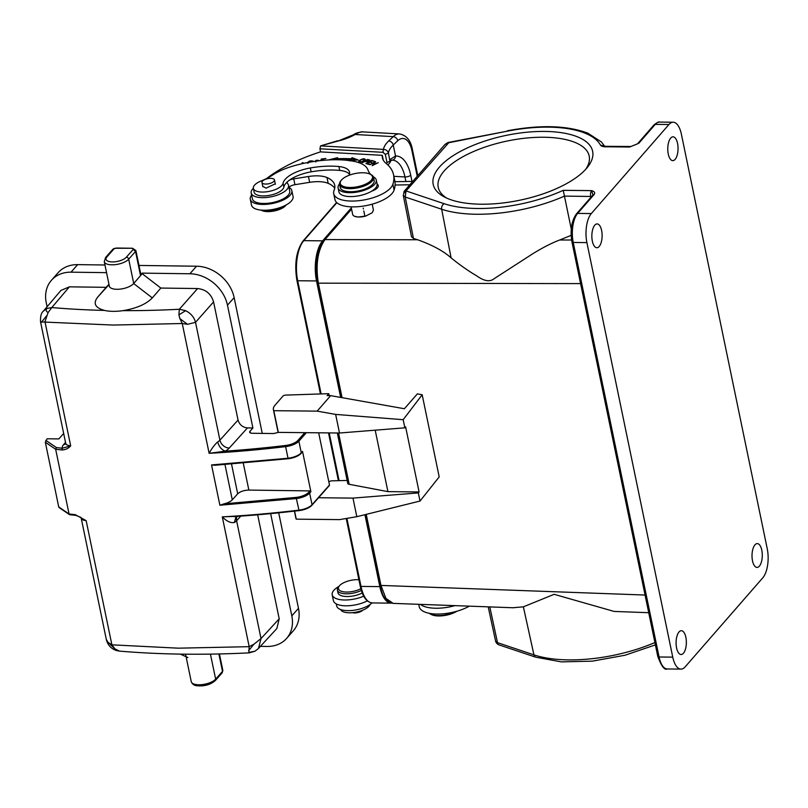 <?xml version="1.0" encoding="UTF-8"?>
<svg xmlns="http://www.w3.org/2000/svg" width="808" height="808" viewBox="0 0 808 808"><rect width="100%" height="100%" fill="white"/><g stroke="black" fill="none" stroke-linecap="round" stroke-linejoin="round"><path stroke-width="1.21" d="M355.106 134.512C358.974 132.35 361.56 131.472 362.863 131.886C358.399 132.33 355.358 133.249 353.732 134.643L337.956 141.067L320.564 145.894L319.948 148.793L320.584 151.894L382.285 155.328A47.642 19.382 -11.7 0 0 382.406 157.833A47.642 19.382 -11.7 0 0 386.012 163.317A99.616 40.521 168.3 0 1 393.546 174.77A99.616 40.521 168.3 0 1 392.88 184.254A30.32 12.332 168.3 0 1 349.248 200.99A30.32 12.332 168.3 0 1 333.714 193.667A30.32 12.332 168.3 0 1 334.118 190.223A44.309 18.029 -11.7 0 0 334.714 185.194A44.309 18.029 -11.7 0 0 326.988 177.538A23.816 9.686 -11.7 0 0 318.938 175.902A23.816 9.686 -11.7 0 0 308.454 176.518L293.738 178.871A6.494 2.646 -11.7 0 0 288.739 180.659A28.149 11.453 168.3 0 1 311.131 171.841A52.661 21.422 168.3 0 1 335.906 170.135A52.661 21.422 168.3 0 1 339.714 170.417A23.816 9.686 168.3 0 1 349.46 174.215M454.934 605.636A30.32 12.332 168.3 0 1 433.573 608.161A30.32 12.332 168.3 0 1 420.382 604.374M363.711 596.203A21.22 8.636 168.3 0 1 342.249 599.889A21.22 8.636 168.3 0 1 332.199 594.819L333.401 600.627A21.22 8.636 -11.7 0 0 343.451 605.697A21.22 8.636 -11.7 0 0 367.327 600.889M332.199 594.819A21.22 8.636 168.3 0 1 338.956 586.416M336.29 603.909L336.724 606A19.059 7.757 -11.7 0 0 346.491 610.606A19.059 7.757 -11.7 0 0 371.993 602.93M418.756 604.313L419.241 606.646A30.32 12.332 -11.7 0 0 434.775 613.979A30.32 12.332 -11.7 0 0 469.317 606.151M340.623 609.525A15.16 6.171 -11.7 0 0 348.359 612.767A15.16 6.171 -11.7 0 0 370.034 604.535M496.627 642.259L495.617 640.976M614.09 611.424L554.136 594.314L523.372 606.838L512.807 607.737M393.112 603.354L385.921 598.375L380.952 585.426L379.871 584.437M317.281 282.174L318.352 283.164C315.463 264.671 317.675 250.147 324.988 239.592L323.816 240.127L351.409 208.424M340.643 397.425L316.514 280.942A29.886 12.888 -89.4 0 1 322.624 240.855L351.308 207.939M391.405 603.132A29.886 12.888 -89.4 0 1 391.153 603.132A29.886 12.888 -89.4 0 1 379.821 586.608L364.923 514.696M296.99 255.217L295.738 267.791L296.94 280.285A1.303 0.525 168.3 0 0 296.92 280.426C294.264 263.792 296.304 250.642 303.061 240.966A1.303 1.05 41.1 0 1 303.798 240.653L322.624 240.855M667.287 668.963L680.962 669.105A21.654 9.342 -89.4 0 0 685.194 666.822L762.813 577.791A21.654 9.342 -89.4 0 0 767.236 548.733L681.386 134.209A21.654 9.342 -89.4 0 0 673.175 122.23A21.654 9.342 -89.4 0 0 668.943 124.513L591.325 213.544A21.654 9.342 -89.4 0 0 586.901 242.602L573.226 242.461L659.075 656.995A21.654 9.342 90.6 0 0 667.287 668.963C664.59 670.428 661.429 666.257 657.793 656.46A2.161 0.879 -11.7 0 0 659.075 656.995L672.751 657.136L586.901 242.602M654.036 124.887C657.359 122.362 659.177 121.422 659.5 122.089A21.654 9.342 90.6 0 0 655.268 124.371A2.161 1.747 -138.9 0 0 654.036 124.887L637.502 143.854L629.604 147.026L637.562 143.814M444.784 144.693L447.895 142.612L445.652 143.925L447.874 142.905L507.384 131.159A91.011 37.027 168.3 0 1 548.369 127.149A91.011 37.027 168.3 0 1 600.445 145.066C601.101 146.127 602.758 146.692 605.404 146.773L606.232 146.389M481.841 204.212A81.426 33.128 168.3 0 1 444.521 197.051A81.426 33.128 168.3 0 1 506.202 135.38A81.426 33.128 168.3 0 1 587.295 167.478A81.426 33.128 168.3 0 1 586.648 168.256A81.426 33.128 168.3 0 1 481.841 204.212M592.981 194.96L594.183 194.435C595.345 192.718 594.486 191.446 591.587 190.627L592.991 194.95L576.417 213.918A2.161 1.747 41.1 0 1 577.649 213.413L591.325 213.544M571.145 235.36L559.702 239.996C551.783 242.986 542.875 247.531 532.977 253.621L494.031 278.76C489.85 282.144 484.032 281.144 476.569 275.76C470.216 272.175 459.257 264.64 451.106 257.863L441.663 209.232L405.222 197.021L406.02 190.9L404.505 190.92L403.97 191.718M451.106 257.863C443.289 250.934 432.118 244.905 417.595 239.754L324.988 239.592L351.561 209.121M411.565 236.865L413.454 238.451L417.595 239.754M591.628 196.475L564.449 196.112L571.266 229.068M444.147 203.707A4.333 3.242 -71.5 0 0 441.663 209.232A95.344 38.784 168.3 0 0 476.569 214.251A95.344 38.784 168.3 0 0 564.449 196.112L563.226 190.334A91.011 37.027 168.3 0 1 477.457 208.494A91.011 37.027 168.3 0 1 444.147 203.707L406.03 190.941L449.086 142.329L447.905 142.612M354.409 216.221L358.176 217.049L365.792 216.039L372.215 212.726L373.407 210.1M445.652 143.925L444.299 145.309M405.252 192.95L404.525 190.93M413.454 238.451L405.222 197.021L403.303 195.374L404.252 191.183M498.839 644.814L498.162 644.319M761.793 550.187A11.908 5.141 90.6 0 0 757.278 543.602A11.908 5.141 90.6 0 0 752.511 560.833A11.908 5.141 90.6 0 0 757.025 567.418A11.908 5.141 90.6 0 0 761.793 550.187M680.962 669.105A21.654 9.342 -89.4 0 1 672.751 657.136M668.266 154.045A11.908 5.141 90.6 0 0 672.791 160.63A11.908 5.141 90.6 0 0 677.548 143.4A11.908 5.141 90.6 0 0 673.034 136.815A11.908 5.141 90.6 0 0 668.266 154.045M592.345 241.148A11.908 5.141 90.6 0 0 596.86 247.733A11.908 5.141 90.6 0 0 601.627 230.502A11.908 5.141 90.6 0 0 597.102 223.917A11.908 5.141 90.6 0 0 592.345 241.148M676.589 647.935A11.908 5.141 90.6 0 0 681.104 654.52A11.908 5.141 90.6 0 0 685.861 637.29A11.908 5.141 90.6 0 0 681.346 630.705A11.908 5.141 90.6 0 0 676.589 647.935M351.086 206.838L352.662 214.423A10.615 4.313 -11.7 0 0 354.136 216.079A10.615 4.313 -11.7 0 0 358.096 216.988A10.615 4.313 -11.7 0 0 365.792 216.039M333.714 193.667L334.916 199.475A30.32 12.332 -11.7 0 0 350.45 206.808A30.32 12.332 -11.7 0 0 394.092 190.072A99.616 40.521 -11.7 0 0 394.748 180.578L393.546 174.77M288.941 187.304A6.494 2.646 168.3 0 1 294.94 184.689L309.656 182.325A23.816 9.686 168.3 0 1 320.14 181.709A23.816 9.686 168.3 0 1 328.189 183.345A44.309 18.029 168.3 0 1 334.724 188.224M374.872 188.779A10.827 4.404 168.3 0 1 376.094 188.981M250.278 199.263L251.49 205.081A21.22 8.636 -11.7 0 0 261.529 210.151A21.22 8.636 -11.7 0 0 283.295 206.343A21.22 8.636 -11.7 0 0 293.051 196.465L291.839 190.658A21.22 8.636 168.3 0 1 282.093 200.525A21.22 8.636 168.3 0 1 260.327 204.333A21.22 8.636 168.3 0 1 250.278 199.263A21.22 8.636 168.3 0 1 251.631 195.102M288.951 187.375A21.22 8.636 168.3 0 1 291.839 190.658M251.197 193.011L252.399 198.829A19.059 7.757 -11.7 0 0 262.166 203.434A19.059 7.757 -11.7 0 0 281.325 199.798A19.059 7.757 -11.7 0 0 289.719 191.102L288.517 185.284A19.059 7.757 168.3 0 1 286.335 190.072A19.059 7.757 168.3 0 1 260.964 197.617A19.059 7.757 168.3 0 1 251.197 193.011A19.059 7.757 168.3 0 1 253.348 188.264M266.711 178.457A112.605 45.814 168.3 0 1 320.574 151.843M337.734 140.733L320.564 145.894L383.446 149.399L382.841 152.298L385.305 154.358M338.108 187.951L338.906 191.819A19.493 7.928 -11.7 0 0 349.016 196.536A19.493 7.928 -11.7 0 0 371.7 191.153A10.827 4.404 -11.7 0 0 378.255 185.507A10.827 4.404 -11.7 0 0 377.094 184.012A19.493 7.928 -11.7 0 0 377.073 183.911L376.276 180.043A19.493 7.928 168.3 0 1 367.741 188.921A19.493 7.928 168.3 0 1 348.218 192.657A19.493 7.928 168.3 0 1 338.108 187.951A19.493 7.928 168.3 0 1 339.522 183.911M349.036 175.316A23.816 9.686 -11.7 0 0 349.551 172.175A23.816 9.686 -11.7 0 0 338.916 166.539A52.661 21.422 -11.7 0 0 335.098 166.256A52.661 21.422 -11.7 0 0 310.322 167.963A28.149 11.453 -11.7 0 0 283.053 183.285A15.16 6.171 168.3 0 1 261.226 192.031A15.16 6.171 168.3 0 1 253.369 188.365L254.167 192.233A15.16 6.171 -11.7 0 0 262.034 195.9A15.16 6.171 -11.7 0 0 276.225 193.415A15.16 6.171 -11.7 0 0 283.85 187.163A28.149 11.453 168.3 0 1 287.799 181.426A6.494 2.646 -11.7 0 0 287.204 182.911A6.494 2.646 -11.7 0 0 287.537 183.517A19.059 7.757 168.3 0 1 288.517 185.284M369.811 164.771L374.599 162.408L372.165 165.66L378.255 162.661L373.023 164.842L375.447 161.59L369.811 164.771M336.32 159.752L336.34 159.721A72.972 29.694 168.3 0 1 349.975 159.742L349.006 160.671L358.136 159.954L352.126 157.701L350.985 158.782A75.144 30.573 -11.7 0 0 336.946 158.762L337.623 157.671L328.401 159.954M325.271 160.156L321.756 160.388L321.988 159.358L325.887 158.469L321.22 159.075L320.887 160.56M303.303 163.438L302.97 162.62L302.121 162.822L302.445 163.63M369.741 159.984L367.529 159.439L362.236 162.681L364.953 161.489C368.387 161.863 369.973 161.358 369.69 159.974L369.963 161.156M301.162 163.923L295.991 165.226M296.92 164.983L300.223 164.145M365.186 159.964C365.166 158.287 363.358 158.368 359.752 160.196L358.803 161.075C359.297 162.923 361.429 162.559 365.186 159.964L365.357 159.358M359.752 160.196L359.984 161.358L359.045 162.236L358.803 161.075L358.611 161.681M313.514 161.529L313.14 161.156C310.131 160.469 308.242 161.156 307.484 163.216M316.716 161.065L315.595 160.822L315.837 161.994M317.261 161.034C315.292 160.338 315.756 160.125 318.655 160.408L314.969 161.307M374.488 161.277L371.66 160.428L365.953 163.559L368.872 164.438L369.549 164.064L367.145 163.347L369.084 162.287L371.922 162.559L369.751 161.913L371.498 160.954L374.488 161.277M253.369 188.365A15.16 6.171 168.3 0 1 260.994 181.032A43.309 17.625 -11.7 0 0 272.589 175.073A43.309 17.625 168.3 0 1 293.748 165.852A66.953 27.24 168.3 0 1 341.683 159.903A66.953 27.24 168.3 0 1 353.187 161.196A43.309 17.625 168.3 0 1 367.983 169.973A64.963 26.432 -11.7 0 0 370.771 174.508M373.296 176.73A64.963 26.432 -11.7 0 0 374.276 177.417A19.493 7.928 168.3 0 1 376.276 180.043M371.7 191.153A19.493 7.928 -11.7 0 0 377.094 184.012M382.285 155.328L383.295 160.176M319.948 148.793L383.467 152.338M387.941 165.034L390.143 162.368L388.436 153.076L385.305 154.348L386.992 162.489L386.679 163.873M388.446 153.076C387.648 150.763 385.982 149.541 383.457 149.399A45.47 18.503 -11.7 0 1 384.517 146.288A45.47 18.503 -11.7 0 1 388.688 140.946L393.223 136.633L355.106 134.502A33.35 13.564 -11.7 0 1 337.956 141.067M353.773 134.684L355.076 134.502M392.011 160.146L390.506 161.075A4.333 3.828 -159.2 0 0 390.648 159.115L395.516 156.025A4.333 3.747 86.8 0 1 392.042 160.146L392.496 160.146A30.32 15.15 93.2 0 0 392.153 160.136M386.992 162.489L390.123 161.206A41.147 16.736 168.3 0 1 390.648 159.115M262.741 186.274L266.054 188.163L275.276 183.8M339.582 184.406L340.229 187.507A17.322 7.05 -11.7 0 0 353.722 191.607A17.322 7.05 -11.7 0 0 372.175 184.83A17.322 7.05 -11.7 0 0 374.154 180.477L373.508 177.386A17.322 7.05 168.3 0 1 371.529 181.729A17.322 7.05 168.3 0 1 348.46 188.597A17.322 7.05 168.3 0 1 339.582 184.406A17.322 7.05 168.3 0 1 340.724 180.962L341.35 180.184A16.453 6.696 168.3 0 1 342.158 179.326A16.453 6.696 168.3 0 1 364.065 172.801A16.453 6.696 168.3 0 1 370.216 174.215A16.453 6.696 168.3 0 1 370.62 180.911A16.453 6.696 168.3 0 1 348.702 187.436A16.453 6.696 168.3 0 1 341.35 180.184M268.852 178.467A6.383 2.596 168.3 0 1 274.468 179.911A6.383 2.596 168.3 0 1 267.579 183.951A6.383 2.596 168.3 0 1 261.964 182.507A6.383 2.596 168.3 0 1 268.852 178.467M370.216 174.215L371.104 174.679A17.322 7.05 168.3 0 1 373.508 177.386M374.599 162.408L374.73 163.044M375.447 161.59L375.569 162.166M337.138 159.691L336.946 158.762M350.985 158.782L351.228 159.944A75.144 30.573 168.3 0 0 350.005 159.883M352.126 157.701L352.359 158.863L351.228 159.944M352.359 158.863L355.772 160.136M350.218 160.903L349.975 159.742M333.805 159.762L336.997 159.035M321.402 160.509L321.22 159.075M302.97 162.62L303.141 163.469M367.781 160.6L367.539 159.439M369.266 161.519L369.024 160.348L369.347 161.62M369.014 160.338C368.801 161.317 367.66 161.58 365.58 161.105L367.478 159.944L369.054 160.338M365.691 161.661L365.58 161.105M361.651 161.711L359.419 161.479L360.358 160.307L362.368 159.307L364.539 159.57L361.721 162.044M308.393 163.034L308.828 161.903M308.838 161.903L312.595 161.671M371.66 160.428L371.781 161.034M367.266 163.953L367.145 163.347M369.882 162.519L369.751 161.913M261.196 210.12A15.16 6.171 -11.7 0 0 286.133 204.959M261.024 210.1L261.59 210.393A13.857 5.636 -11.7 0 0 274.377 210.939A13.857 5.636 -11.7 0 0 285.891 205.363L286.295 204.868M585.588 169.458A77.093 31.361 -11.7 0 0 589.204 156.065A77.093 31.361 -11.7 0 0 525.594 138.138A77.093 31.361 -11.7 0 0 443.905 171.276A77.093 31.361 -11.7 0 0 438.229 187.325A77.093 31.361 -11.7 0 0 446.875 198.182M352.45 612.676A6.383 2.596 -11.7 0 0 362.731 610.202M429.28 613.312A17.322 7.05 -11.7 0 0 430.411 614.04A17.322 7.05 -11.7 0 0 436.875 615.524A17.322 7.05 -11.7 0 0 455.641 611.575M430.411 614.04L431.3 614.504A16.453 6.696 -11.7 0 0 437.441 615.918A16.453 6.696 -11.7 0 0 456.964 611.212M362.216 592.991A15.16 6.171 -11.7 0 0 362.226 592.991A15.16 6.171 -11.7 0 1 346.986 596.516A15.16 6.171 -11.7 0 1 337.976 592.809L337.411 590.103A15.16 6.171 168.3 0 1 338.411 587.093L339.35 585.921A13.857 5.636 168.3 0 1 343.42 582.891A13.857 5.636 168.3 0 1 358.904 579.73M361.338 590.436A15.16 6.171 168.3 0 1 346.238 593.799A15.16 6.171 168.3 0 1 337.411 590.103M360.843 588.719A13.857 5.636 168.3 0 1 360.61 588.84A13.857 5.636 168.3 0 1 343.956 591.87A13.857 5.636 168.3 0 1 339.35 585.921M420.019 501.051L418.342 492.92L352.975 498.102L356.823 516.696L420.019 501.051L439.199 476.912L422.18 394.769L417.362 393.87L404.394 408.737L330.654 395.647L327.099 395.617L328.785 393.678L329.189 395.637M422.18 394.769L403.172 419.695L335.643 414.413L317.16 411.131L330.654 395.647M418.342 492.92L419.089 491.951L405.616 426.856L404.859 427.826L403.172 419.695M356.823 516.696L339.623 519.615L296.263 519.16L294.607 511.171M347.157 480.457L331.846 480.831A2.161 0.879 168.3 0 0 329.381 481.639L328.876 482.073M317.16 411.131L273.791 410.686A20.786 8.454 168.3 0 1 273.397 409.636A20.786 8.454 168.3 0 1 274.993 405.232L283.002 396.041A2.161 0.879 168.3 0 1 285.608 395.102L328.785 393.678M306.394 432.674L298.879 441.178A0.869 0.697 41.5 0 0 297.94 440.39L304.778 432.654L339.491 433.017L404.859 427.826M297.94 440.39A12.13 4.929 168.3 0 1 285.557 445.481L285.618 446.632A12.989 5.282 168.3 0 0 298.879 441.178L301.283 452.803A0.869 0.697 41.5 0 1 301.152 453.369L302.404 451.955A0.869 0.697 -138.5 0 0 302.525 451.389L310.878 491.678L309.626 493.092A12.989 5.282 168.3 0 1 296.364 498.546L299.041 510.565A535.876 218.008 -11.7 0 1 238.764 516.251L222.291 516.857A536.744 218.362 -11.7 0 0 298.778 510.161A12.989 5.282 -11.7 0 0 312.029 504.717L329.482 484.982L328.937 485.659L329.482 484.982L318.675 432.795M337.33 432.987L347.814 483.628A2.161 0.879 -11.7 0 0 348.228 484.022A6.494 2.646 -11.7 0 0 349.197 484.295L387.921 491.628L419.089 491.951M352.975 498.102L318.251 497.738M285.557 445.481A535.876 218.008 168.3 0 1 225.281 451.167C221.554 449.783 219.029 446.693 217.695 441.895C214.494 444.804 211.646 448.612 209.131 453.318L225.281 451.167A19.493 7.928 -11.7 0 0 229.29 448.046L247.45 427.917L252.904 427.988L249.995 431.28A4.333 1.757 -11.7 0 0 249.652 432.209A4.333 1.757 -11.7 0 0 252.197 433.26L273.629 433.553L278.305 432.391A20.786 8.454 -11.7 0 1 277.891 431.331L273.397 409.636M273.801 410.686L278.305 432.381L304.778 432.654M335.643 414.413L339.491 433.017M257.681 514.878L279.204 618.807L261.014 638.572L253.773 644.33L249.177 646.673L178.376 648.178L111.888 644.835L108.07 642.37L114.938 648.864L111.888 644.835L86.163 520.645L75.245 514.645L86.163 520.645A10.827 4.404 168.3 0 1 81.184 518.069L80.921 517.403M308.686 492.304A12.13 4.929 168.3 0 1 296.294 497.395L296.364 498.546L219.887 505.232L224.008 503.849A10.827 4.404 -11.7 0 0 232.28 499.829L237.693 493.809C240.249 491.496 243.966 490.254 248.854 490.082L309.929 490.9L308.686 492.304A0.869 0.697 41.5 0 1 309.626 493.092L312.029 504.717A0.869 0.697 41.5 0 1 311.898 505.273C309.171 508.02 304.869 509.818 298.98 510.656L234.138 516.645M288.234 458.732L214.817 465.267L211.544 464.943L288.022 458.247A12.989 5.282 -11.7 0 0 301.283 452.803L302.525 451.389M43.4 311.1C41.218 312.868 40.269 316.473 40.562 321.897L113.039 325.058L182.254 323.513L187.537 324.311L179.921 318.655L182.254 323.503L209.131 453.318A536.744 218.362 168.3 0 0 285.618 446.632L288.022 458.247M178.901 314.878L185.638 310.676L179.346 309.252L178.901 314.878L179.921 318.655M48.116 312.524L51.813 307.545L46.925 308.464C45.692 310.08 46.086 311.434 48.116 312.524L44.965 321.675L70.68 445.875L62.297 448.218L61.842 449.945C65.408 449.864 68.347 448.511 70.68 445.875A10.827 4.404 -11.7 0 1 65.7 443.299L40.501 321.645M185.628 310.686C190.809 313.282 194.112 317.16 195.526 322.331L187.537 324.311M109.029 284.608L97.637 297.172C92.87 303.424 95.142 307.838 104.454 310.413C109.706 311.575 115.887 311.656 123.018 310.656C136.522 308.393 146.278 304.141 152.318 297.899L160.832 288.062L197.607 288.547C205.808 289.436 211.141 293.89 213.575 301.899L238.047 420.059C239.501 424.756 242.632 427.381 247.45 427.917M109.221 285.517A12.989 5.373 -12 0 0 109.262 286.072A12.989 5.373 -12 0 0 119.917 289.143A12.989 5.373 -12 0 0 133.663 283.537L142.188 273.69L160.832 288.062M140.723 274.144L140.42 275.074L142.137 273.124L142.258 273.75M138.976 265.448L196.546 266.216L189.88 273.771A34.643 27.815 41.5 0 1 227.472 305.171L252.904 427.988M189.88 273.771L142.137 273.124M106.555 272.649L71.013 272.175L77.689 264.63L104.969 264.994M47.086 306.757L46.258 302.758A34.643 27.815 41.5 0 1 51.48 280.224A34.643 27.815 41.5 0 1 71.013 272.175M43.48 311.019L60.933 290.425L69.387 286.84L106.161 287.325L108.959 284.244M70.296 514.605L69.064 513.979L70.296 514.605L69.064 513.979L55.661 449.278L45.329 442.249L47.137 438.764L58.833 438.916L63.66 433.462M45.329 442.249L58.731 506.949L59.64 507.353M119.453 651.117L114.938 648.864M248.803 652.42L249.238 652.864L254.874 651.248L248.803 652.42L249.177 646.673L222.291 516.857C226.654 521.312 230.684 523.19 234.381 522.483L236.088 516.494L235.461 516.575M253.773 644.33L248.682 650.632M240.703 516.201L236.613 520.746L261.014 638.572L258.499 648.41L276.841 628.553M279.204 618.807L276.851 628.533M294.425 511.191L295.859 518.12A20.786 8.454 -11.7 0 0 296.263 519.16M196.546 266.216A34.643 27.815 -138.5 0 1 234.148 297.627L262.257 433.401M278.73 512.908L298.485 608.333A34.643 27.815 -138.5 0 1 293.274 630.866L286.598 638.411A34.643 27.815 41.5 0 1 267.054 646.461L260.418 646.37M286.598 638.411A34.643 27.815 41.5 0 0 291.819 615.878L270.66 513.706M77.689 264.63A34.643 27.815 -138.5 0 0 58.146 272.68L51.48 280.224M185.567 654.177L191.243 681.609A12.989 5.282 -11.7 0 0 198.909 684.78A12.989 5.282 -11.7 0 0 215.655 679.134L210.423 654.126M296.294 497.395L224.008 503.849M214.817 465.267L288.274 458.651M310.878 491.678A0.869 0.697 -138.5 0 0 309.929 490.9M117.705 650.672L116.291 650.49C110.959 648.592 107.636 644.915 106.323 639.461M106.333 639.401L108.07 642.37M76.174 515.241L75.245 514.645A536.744 218.362 -11.7 0 1 69.064 513.979L58.731 506.949M65.519 442.42L63.408 444.854A15.16 6.171 -11.7 0 0 62.297 448.218A535.441 217.837 168.3 0 1 56.419 447.582L55.661 449.278A536.744 218.362 168.3 0 0 61.842 449.945M41.37 322.362L46.571 315.847M43.561 311.009L46.49 308.676M97.637 297.172L106.161 287.325M375.195 430.179L387.921 491.628M594.183 194.435L577.649 213.413A21.654 9.342 90.6 0 0 573.226 242.461A2.161 0.879 168.3 0 1 571.953 241.925L657.793 656.46M405.899 181.507L404.959 176.942L393.87 176.326M399.485 133.936C406.434 135.29 410.737 140.43 412.383 149.379A4.333 1.757 168.3 0 1 411.888 150.46A21.654 10.827 -86.8 0 0 397.768 140.713A4.333 3.313 -133.6 0 0 393.223 136.633A25.987 12.989 -86.8 0 1 399.485 133.936L362.782 131.886M417.231 176.285L411.888 150.46M488.204 606.848L495.567 640.986C495.961 642.663 497.011 643.925 498.728 644.784L535.835 657.217A4.333 3.242 -71.5 0 1 533.947 654.874L497.506 642.663L489.799 606.899M654.914 642.542A95.344 38.784 -11.7 0 1 568.852 659.884A95.344 38.784 -11.7 0 1 533.947 654.874L523.372 606.838M645.077 595.041L380.952 585.426L366.236 514.373M580.578 283.608L318.352 283.164L342.067 397.677M336.886 202.687L303.798 240.653A29.886 12.888 90.6 0 0 297.687 280.74L321.099 393.779M316.514 280.942L297.687 280.74A1.303 0.525 168.3 0 1 296.92 280.426L320.402 393.809L296.99 280.548M329.199 432.906L339.067 480.568M346.905 518.383L360.994 586.416L379.821 586.608M346.268 518.484L360.237 585.962A1.303 0.525 -11.7 0 0 360.994 586.416A29.886 12.888 90.6 0 0 372.326 602.94C366.549 602.283 362.519 596.668 360.227 586.093L346.228 518.494M328.502 432.896L338.38 480.588L328.543 432.896M363.216 208.1L363.388 208.949M363.792 210.888L364.913 216.281M668.943 124.513L655.268 124.371L638.734 143.339M605.404 146.773L629.604 147.026A4.333 1.869 -89.4 0 1 630.452 146.571A4.333 1.869 -89.4 0 1 630.684 146.602M600.445 145.066L604.455 146.137M563.226 190.334L591.587 190.627A4.333 1.869 -89.4 0 0 590.699 196.384L590.88 197.324M571.599 240.016L559.702 239.996M395.072 185.012L409.838 184.779M507.384 131.159L448.894 142.339M283.053 183.285L283.85 187.163M338.916 166.539L339.714 170.417M310.322 167.963L311.131 171.841M287.799 181.426L288.739 180.659M293.738 178.871L294.94 184.689M309.656 182.325L308.454 176.518M328.189 183.345L326.988 177.538M392.88 184.254L394.092 190.072M388.688 140.946A4.333 3.313 46.4 0 1 393.244 145.026A41.147 16.736 -11.7 0 0 389.466 149.864A41.147 16.736 -11.7 0 0 388.446 153.035M397.768 140.713L393.244 145.026L395.516 156.025A34.643 17.322 93.2 0 1 410.727 175.225L412.009 181.416M410.727 175.225A4.333 1.757 168.3 0 1 404.959 176.942A30.32 15.15 93.2 0 0 392.496 160.146M211.544 464.943L219.887 505.232M197.607 288.547L179.346 309.252A525.897 217.625 168 0 1 123.018 310.656M104.454 310.413A525.897 217.625 168 0 1 51.813 307.545L69.387 286.84M217.695 441.895A10.827 4.404 -11.7 0 0 219.917 440.158L195.526 322.331L213.575 301.899M133.663 283.537L152.318 297.91M140.42 275.074L135.542 251.429L128.694 259.176L133.724 283.467M56.419 447.582L45.763 440.33M237.027 516.453A8.666 6.918 -138 0 0 236.613 520.746A10.827 4.404 168.3 0 1 234.381 522.483M249.995 431.28L250.328 432.916M234.148 297.627L227.472 305.171M291.819 615.878L298.485 608.333M191.243 681.609C192.264 684.174 194.193 685.558 197.031 685.76C204.505 686.396 210.605 684.659 215.332 680.538A2.161 1.737 41.5 0 0 215.655 679.134L222.503 671.387L218.897 653.965M219.433 653.955L222.846 670.458A4.333 1.757 -11.7 0 1 222.503 671.387L222.16 672.771M224.988 464.63L232.28 499.829M237.693 493.809L231.563 464.176M243.309 463.277L248.854 490.082M63.408 444.854L65.721 443.895M104.272 261.651L105.636 257.449A2.161 1.737 41.5 0 1 106.858 256.954A10.827 4.404 168.3 0 0 112.322 261.913A10.827 4.404 168.3 0 0 126.341 257.207A2.161 1.737 41.5 0 1 128.694 259.176A12.989 5.282 168.3 0 1 111.938 264.822A12.989 5.282 168.3 0 1 104.272 261.651L109.444 286.577M112.504 249.733L113.696 249.207L106.858 256.954M113.696 249.207A2.161 0.879 168.3 0 1 116.503 248.268L116.928 248.036C114.645 248.208 113.16 248.763 112.474 249.712L105.636 257.449M140.774 274.134L135.875 250.5L132.512 248.248L116.503 248.268M135.875 250.5A4.333 1.757 168.3 0 1 135.542 251.429L133.189 249.47A2.161 0.879 168.3 0 0 132.088 248.47M126.341 257.207L133.189 249.47M238.047 420.059L219.917 440.158A8.666 6.918 -138 0 0 229.29 448.046M337.663 432.997L348.228 484.022M338.572 433.007L349.197 484.295M412.383 149.379L417.817 175.619M392.93 603.374L513.757 607.778M614.09 611.434L648.733 612.696M393.153 603.384C383.234 600.98 382.679 594.314 379.709 584.891L365.155 514.635M323.796 240.107C316.453 250.642 314.221 264.812 317.11 282.638L340.895 397.465M391.153 603.132L372.326 602.94M303.061 240.966L336.633 202.444M606.253 146.319L631.088 146.501M605.051 146.904L604.293 146.076L606.232 146.349M394.94 181.679L412.777 181.406M605.061 146.874L601.455 141.976L587.83 133.168C567.075 125.412 540.249 124.614 507.343 130.785M444.723 144.753L404.273 191.163M403.283 195.374L411.524 236.815M535.835 657.217L561.338 661.873L592.294 661.156L624.998 655.248L655.399 644.885M576.417 213.918C571.519 220.917 570.034 230.25 571.953 241.925M659.5 122.089L673.175 122.23M372.205 204.161L373.427 210.1M390.506 161.075L390.183 162.317M274.468 179.911L275.376 184.274M261.964 182.507L262.842 186.749M359.419 161.479L359.661 162.64M364.539 159.57L364.782 160.731M119.281 651.096C160.115 654.571 203.505 655.157 249.44 652.844M254.884 651.258L258.469 648.501M187.9 657.56L180.346 654.106M222.846 670.458L222.18 672.791L215.332 680.538M329.381 485.497L311.898 505.273M301.152 453.369C298.425 456.116 294.112 457.904 288.224 458.742M119.493 651.117L116.503 650.551M106.383 639.774L81.184 518.069M75.831 515.363L80.962 517.423M75.8 515.373L69.821 514.726M69.407 514.575L58.934 507.444M65.882 443.814L65.7 443.299M132.512 248.248L116.928 248.036"/></g></svg>
